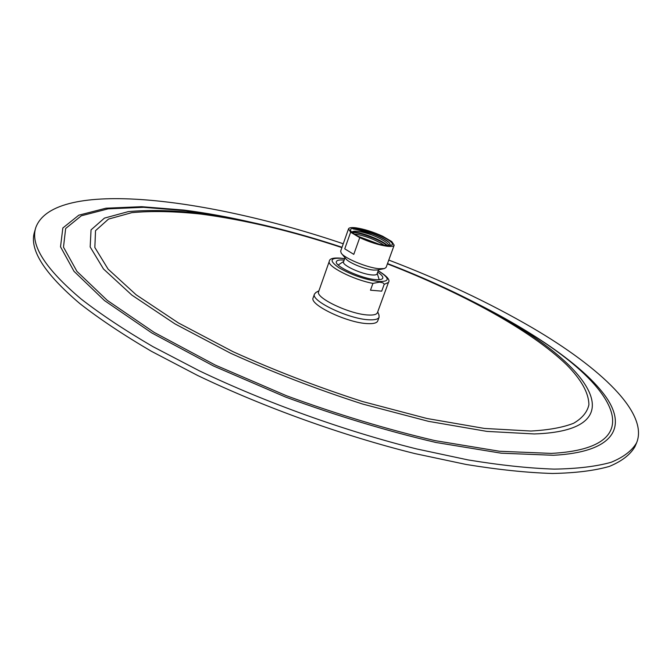 <?xml version="1.0" encoding="UTF-8"?>
<svg xmlns="http://www.w3.org/2000/svg" width="672" height="672" viewBox="0 0 672 672"><rect width="100%" height="100%" fill="white"/><g stroke="black" fill="none" stroke-linecap="round" stroke-linejoin="round"><path stroke-width="1.01" d="M343.258 243.776C208.076 197.837 54.02 178.097 35.792 227.564L34.616 231.605C28.854 249.085 43.932 273.092 79.859 303.601C99.641 319.04 123.472 334.925 151.351 351.263L197.711 375.514C264.356 407.442 342.754 435.641 414.758 453.558L466.2 464.478C498.313 469.703 527.05 472.702 552.401 473.474C575.492 473.038 594.493 470.677 609.395 466.402C621.919 461.177 630.454 454.566 634.998 446.569L636.653 442.697C648.715 412.952 600.323 367.609 532.342 327.785C489.3 302.736 441.445 280.165 388.777 260.072M35.792 227.564C30.08 244.877 45.226 268.724 81.236 299.099C101.06 314.471 124.933 330.305 152.855 346.601L199.29 370.801C266.02 402.688 344.492 430.912 416.531 448.913L467.998 459.908C500.119 465.2 528.847 468.266 554.198 469.115C577.273 468.754 596.257 466.477 611.134 462.286C623.633 457.145 632.134 450.618 636.653 442.697M377.74 320.93C376.883 323.014 373.472 323.912 367.517 323.61C347.382 322.98 308.969 304.592 313.152 297.805L314.479 294.017C310.321 300.72 348.776 319.082 368.911 319.78C374.867 320.09 378.269 319.217 379.117 317.159L377.74 320.93M378.89 314.773L379.117 317.159M316.176 292.32L314.479 294.017M370.482 290.195L372.943 283.382C353.312 279.829 326.416 266.045 329.314 261.24L318.637 291.614C314.899 297.662 349.826 314.294 368.13 315C373.565 315.302 376.664 314.53 377.437 312.665L388.458 282.416L384.166 284.39L381.704 291.144L370.482 290.195L381.704 291.144M372.943 283.382L379.184 282.206C382.343 282.366 384.006 283.088 384.166 284.39M377.698 272.135C381.494 274.672 383.183 276.671 382.771 278.149C382.208 279.485 379.789 279.972 375.514 279.611C361.208 278.636 333.682 265.852 336.428 261.551C337.033 260.156 339.604 259.678 344.123 260.123L344.156 260.123M378.563 269.766L377.068 273.89C376.656 274.856 374.9 275.201 371.776 274.924C361.427 274.184 341.578 264.978 343.535 261.878L344.996 257.754M341.729 253.739L345.652 258.552C348.029 262.441 364.804 269.396 373.523 270.085L377.546 269.976L383.636 268.741M386.114 267.406L384.451 268.573L379.033 268.716C367.231 267.775 344.35 258.292 341.2 253.092L340.662 251.135L348.524 228.85L350.633 232.218L344.753 248.833L353.783 254.36L359.73 237.644C369.592 242.172 378.731 245.045 387.156 246.254C391.331 246.716 393.674 246.364 394.178 245.188L386.114 267.406M394.178 245.188L391.776 241.567L382.679 236.242C373.162 231.899 364.258 229.085 355.967 227.825C351.557 227.279 349.079 227.623 348.524 228.85M344.753 248.833L353.783 254.36M350.633 232.218L359.73 237.644M385.77 245.431C374.254 244.306 351.683 234.671 350.599 230.479C350.003 228.631 352.237 228.01 357.294 228.606C371.372 230.118 397.58 242.684 391.541 245.137L385.77 245.431M353.178 228.967C360.326 228.404 384.014 237.208 389.659 243.239C386.308 238.661 367.802 230.832 357.462 229.32L353.178 228.967C357.974 229.53 364.333 231.554 372.254 235.057C360.898 231.21 354.094 230.227 351.851 232.1M352.254 232.462C359.226 232.142 379.982 239.602 387.097 245.566M384.124 245.204C375.95 240.022 366.87 236.401 356.866 234.343L354.354 234.032M389.172 245.616C387.391 242.432 381.746 238.913 372.254 235.057M389.659 243.239L390.188 245.524M387.366 245.582C382.024 239.543 357.512 230.79 352.582 232.344L352.229 232.445M358.588 236.502L378.907 244.112M360.914 237.653L376.387 243.44M251.975 222.432C228.186 216.955 205.498 212.839 183.901 210.076L141.708 206.69L105.916 208.211L78.8 215.183L62.84 227.993L60.522 246.809L73.996 271.303L104.504 300.577L151.813 332.951L213.688 366.072L285.76 397.127C337.058 415.926 387.097 431.038 435.859 442.462L501.169 453.188L553.426 455.28C613.746 452.13 626.976 427.442 606.169 397.236C584.665 366.694 533.744 331.918 472.853 301.518M231.521 218.308L185.312 210.655L143.514 207.312L108.108 208.849L81.346 215.779L65.654 228.505L63.487 247.145L76.952 271.404L107.251 300.359L154.115 332.363L215.317 365.089L286.566 395.774C337.277 414.355 386.736 429.299 434.944 440.614L499.548 451.265L551.292 453.398C655.267 447.964 614.124 383.015 524.118 329.952L491.282 311.312M450.618 290.556C473.189 301.241 493.954 312.329 512.912 323.82C596.114 372.918 630.21 430.828 534.257 433.952L486.948 431.399L428.408 421.327L362.62 404.04C316.714 389.248 272.672 372.296 230.496 353.178L174.93 323.862L131.888 295.117L103.488 268.985L90.166 246.943L91.048 229.866L104.437 218.114L128.251 211.63C148.462 209.773 171.906 210.269 198.584 213.125L206.867 214.234C228.875 217.409 252.025 222.037 276.318 228.127M387.391 263.886C461.756 292.706 530.804 330.204 566.689 364.854C581.372 379.697 588.781 393.011 588.899 404.788C587.278 412.104 582.196 418.253 573.636 423.251C563.002 427.451 548.764 430.046 530.93 431.038L484.436 428.442L426.997 418.505L362.494 401.52C317.52 387.013 274.352 370.406 232.999 351.683L178.466 322.972L136.147 294.798L108.116 269.153L94.844 247.489L95.525 230.681L108.52 219.08L131.804 212.663C151.62 210.806 174.653 211.277 200.894 214.074C244.667 219.828 291.673 231.008 341.905 247.598M378.185 270.799C390.037 278.225 390.172 281.795 378.596 281.518C364.888 279.594 351.641 274.991 338.881 267.708C329.112 260.812 329.885 257.678 341.191 258.308L344.627 258.787M387.509 263.558C434.204 281.568 476.003 301.652 512.912 323.82L491.4 311.371M231.395 218.274L206.867 214.234C249.463 220.542 294.512 231.546 342.023 247.271M318.931 290.783L315.722 292.572M377.731 311.842L379.075 315.252M329.314 261.24C329.515 258.619 333.346 257.586 340.788 258.157L344.66 258.703M378.21 270.724C387.013 276.15 390.424 280.048 388.458 282.416M379.201 279.695L377.227 273.445M343.686 261.433L338.201 265.012"/></g></svg>
